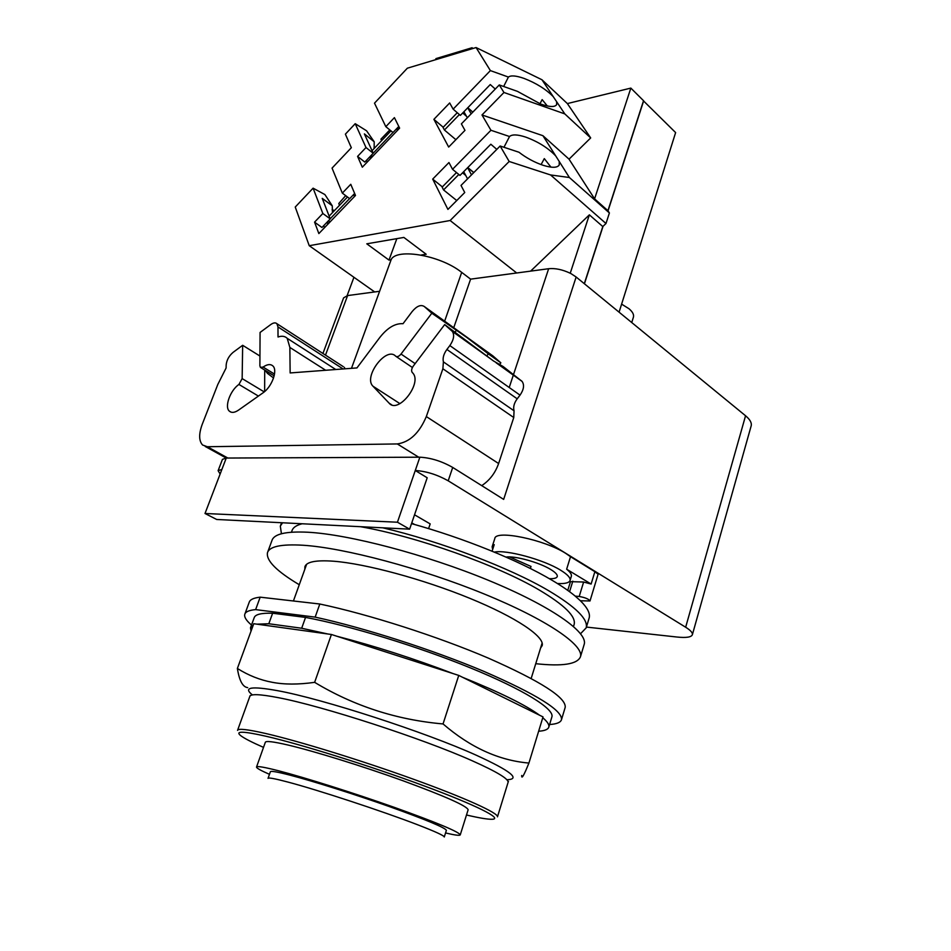 <?xml version="1.0" encoding="UTF-8"?>
<svg xmlns="http://www.w3.org/2000/svg" width="951" height="951" viewBox="0 0 951 951"><rect width="100%" height="100%" fill="white"/><g stroke="black" fill="none" stroke-linecap="round" stroke-linejoin="round"><path stroke-width="1.43" d="M446.388 830.33L444.272 836.987C444.26 835.691 435.332 831.602 417.501 824.719C382.849 811.322 317.563 789.853 287.701 782.007C274.887 778.619 268.337 777.407 268.039 778.358L270.357 771.784C270.69 770.726 277.264 771.855 290.079 775.172C312.891 781.104 354.616 794.275 389.363 806.579C426.048 819.738 445.056 827.655 446.388 830.33L446.364 830.389M269.466 774.316C260.812 770.536 256.497 768.123 256.52 767.065C256.865 765.852 264.319 767.124 278.857 770.857C305.045 777.633 353.606 792.956 394.094 807.28C436.759 822.579 458.81 831.768 460.26 834.847C459.868 835.81 454.97 835.18 445.555 832.957M256.544 766.993L265.317 742.315C265.804 740.722 273.353 741.614 287.939 745.013C314.199 751.183 362.604 766.173 402.808 780.688C445.151 796.249 466.929 805.937 468.13 809.777L468.106 809.872M263.522 747.379C251.813 742.255 244.169 738.321 240.603 735.563C234.838 730.879 243.385 731.129 266.232 736.3C301.384 744.419 370.64 766.078 423.587 785.692C476.736 805.354 503.269 818.894 492.214 819.263C487.839 819.417 479.268 817.991 466.489 814.995M237.548 730.38C238.119 728.323 247.367 729.334 265.293 733.411C298.364 740.984 361.118 760.313 413.305 779.178C465.598 798.055 498.657 813.2 497.468 816.838L508.036 782.518M247.688 687.632C242.743 687.05 239.307 680.666 237.381 668.47C248.484 675.448 260.087 680.048 272.2 682.283C284.23 684.625 298.376 684.649 314.638 682.342C353.855 705.999 396.662 719.871 443.047 723.937C470.293 747.438 498.918 760.479 528.922 763.059C523.87 775.54 521.469 779.677 521.719 775.469M539.538 715.2L462.626 677.326C499.822 692.304 525.451 704.917 539.538 715.2L543.021 716.911L528.922 763.059M462.626 677.326L458.751 675.412L443.047 723.937M458.751 675.412L331.412 634.483L314.638 682.342M331.412 634.483L253.751 623.725L237.381 668.47M542.759 717.732C547.396 721.678 549.416 724.781 548.822 727.039C548.109 729.441 544.721 730.832 538.646 731.224M336.927 636.255C375.039 646.109 413.792 658.567 453.163 673.617M301.681 628.242L268.812 623.749L272.628 613.229L305.544 617.413L301.681 628.242L327.81 633.984M256.936 624.165L268.812 623.749M251.04 631.131L250.493 627.803L253.204 625.223M305.544 617.413C349.421 625.532 417.905 646.43 470.757 668.03C523.716 689.665 554.29 708.887 551.937 716.781L551.853 717.042M250.6 627.505L254.179 617.734C255.189 614.405 261.347 612.908 272.628 613.229M315.161 617.128L255.629 609.615L260.182 597.169L319.809 604.016L315.161 617.128C364.221 627.791 432.99 649.878 484.118 671.477C536.661 694.373 562.457 710.421 561.506 719.622C560.662 722.451 556.692 724.08 549.583 724.519M251.504 625.057C246.273 620.599 244.038 617.009 244.787 614.263C245.56 611.743 249.174 610.197 255.629 609.615M319.809 604.016C368.845 614.37 437.448 636.35 488.374 658.14C540.691 681.249 566.309 697.654 565.203 707.342L565.12 707.639M244.918 613.942L249.221 602.233C250.042 599.57 253.703 597.882 260.182 597.169M345.677 195.644L338.782 203.514L339.507 205.321M389.815 129.918L380.923 139.167L381.613 140.641M467.333 117.769L463.91 111.731M467.714 107.82L471.161 113.835M467.559 178.847L463.708 171.667M467.63 167.709L471.506 174.865M355.377 195.585L354.842 194.373L353.748 194.408M349.588 198.581L330.187 218.789M327.798 221.428L327.81 224.258M329.153 216.115L347.484 197M324.398 227.812L323.78 225.601M398.624 129.181L398.184 128.326L396.852 128.492M392.953 132.486L373.196 153.194M370.724 155.869L370.581 158.555M372.043 150.686L390.956 130.846M367.11 162.181L366.515 160.279M547.336 105.977L542.153 99.617L539.954 103.814M459.404 114.56L444.426 130.014L443.035 127.422L457.276 112.717M455.874 139.678L444.426 130.014M540.846 104.134L517.522 91.403L499.275 84.936L461.378 123.892L464.98 130.358L448.67 147.06L433.894 119.351L449.68 102.958L453.14 109.151L490.383 70.6L508.405 77.067C510.901 75.188 516.131 75.64 524.108 78.434C536.198 83.129 545.922 89.204 553.244 96.645L556.62 101.686L556.668 104.598C554.968 107.261 549.69 107.106 540.846 104.134M442.358 186.883L432.693 179.109L448.967 162.526L452.533 169.302L459.987 175.436L490.835 144.231L496.802 149.378M458.834 174.485L443.57 189.938L442.132 187.109L456.492 172.559M456.742 200.542L443.57 189.938M398.79 126.459L393.001 132.522L385.833 126.673L394.415 117.627L399.622 128.135L362.319 167.198L357.576 156.404L364.804 162.074L373.22 153.254L366.004 147.536L355.21 123.689L345.391 134.15L351.335 147.726L332.054 168.113L342.324 193.112L349.671 198.652L354.652 193.469M374.159 148.463L374.195 141.758L366.575 130.798L355.21 123.689M373.22 153.254L364.376 133.901L374.195 141.758M453.14 109.151L460.367 115.392L490.276 84.556L495.269 89.061M342.324 193.112L350.764 184.292L355.496 195.478L318.847 233.577L314.567 222.142L321.961 227.491L330.235 218.896L322.223 198.355L332.268 205.796L324.885 194.551L313.093 188.167L295.238 207.045L309.241 245.703L450.132 220.513L509.177 161.48L500.143 146.014L461.021 185.433L464.742 192.518L447.921 209.41L432.693 179.109M502.734 367.015L503.115 366.515L493.486 360.964L444.676 324.588L413.328 366.016C411.51 368.691 411.153 370.842 412.235 372.471L412.544 372.78C422.922 382.647 398.338 414.398 389.114 403.165L372.994 386.225C363.02 376.976 386.356 345.938 395.652 356.173C397.149 357.207 398.945 356.494 401.025 354.045L431.825 313.212L466.668 337.343L488.339 353.843L486.674 356.031M455.089 332.065L456.135 330.686M265.222 370.343L267.397 373.315L273.567 377.975M264.64 391.55L264.699 370.034M343.168 366.563L276.931 323.709C275.481 322.401 273.436 322.674 270.809 324.517L260.075 332.446L259.885 365.814L260.396 367.383L263.094 367.062C267.231 364.221 270.488 363.841 272.866 365.945C277.965 370.26 271.879 386.962 262.999 392.834L238.511 410.131C234.635 412.734 231.592 413.079 229.381 411.177C224.222 406.969 230.225 390.302 238.939 384.442L242.148 378.605L242.66 345.296L259.944 356.043M444.676 324.588L452.319 331.412C454.649 335.002 453.829 339.721 449.847 345.582L446.899 349.457C443.677 353.962 442.512 358.099 443.392 361.867L442.881 368.774L426.321 416.574C419.379 433.002 409.703 442.132 397.304 443.939L207.342 446.732L202.587 445.02C198.83 440.884 198.711 434.013 202.206 424.396L217.791 384.501L226.1 367.989L226.172 364.946C226.695 360.025 229.025 355.805 233.173 352.298L242.66 345.296M503.959 147.274L509.534 136.516C512.102 134.234 517.487 134.424 525.701 137.099C538.171 141.687 548.18 147.976 555.753 155.976L559.247 161.492L559.236 164.951C557.357 167.935 551.96 168.03 543.021 165.26C534.426 162.312 526.402 157.973 518.949 152.231L500.143 146.014M550.938 167.126L544.305 158.615L541.083 164.594M503.65 86.493L508.405 77.067M374.028 147.512L374.849 147.738M472.932 48.489L472.088 47.728L435.962 58.605L435.546 59.723M332.458 212.667L332.268 205.796M443.214 127.244L433.894 119.351M556.62 101.686L564.787 113.894L503.959 92.485L499.275 84.936M452.533 169.302L490.942 130.275L509.534 136.516M330.235 218.896L322.841 213.488L313.093 188.167M314.567 222.142L322.841 213.488M357.576 156.404L366.004 147.536M490.383 70.6L476.071 47.55L407.349 68.199L374.504 103.16L385.833 126.673M391.241 259.742L388.995 260.087L366.789 243.813L403.866 237.429L426.191 254.262L421.162 255.046M388.995 260.087L396.84 238.642M503.115 366.515L522.075 381.399C524.536 384.989 523.858 389.565 520.031 395.14L517.189 398.814C514.099 403.093 513.053 407.087 514.051 410.796L513.766 417.525L498.621 463.529C495.209 473.111 489.575 480.469 481.717 485.628M488.339 353.843L500.856 362.83L499.263 364.899M325.67 370.272L289.865 347.436L290.138 372.947L356.946 367.918L378.771 338.841C386.736 328.202 394.831 323.162 403.034 323.697L412.199 311.5C416.764 306.067 420.77 304.391 424.205 306.46L492.951 355.947L500.856 362.83M424.205 306.46L431.825 313.212M276.931 323.709L277.977 326.93L278.025 336.999C281.9 335.691 284.967 336.131 287.214 338.33L289.865 347.436M344.214 367.241L345.13 368.81M490.942 130.275L481.991 114.964L542.926 135.696L555.753 155.976M481.991 114.964L503.959 92.485M569.043 159.174L594.589 198.866L630.846 88.098L567.367 103.576L590.678 137.931L569.043 159.174L542.926 135.696M590.678 137.931L564.787 113.894M559.247 161.492L569.376 177.504L550.57 174.948L509.177 161.48M567.367 103.576L541.951 79.753L553.244 96.645M476.071 47.55L541.951 79.753M471.672 48.87L472.088 47.728M332.089 209.862L334.562 210.48M516.69 272.985L450.132 220.513M374.706 291.957L309.241 245.703M569.887 273.08L571.206 273.757L569.887 273.08C562.267 269.537 555.194 268.075 548.656 268.717L470.602 279.142L461.699 272.378C439.433 254.488 393.381 247.403 390.671 260.978L351.49 368.322M570.303 273.02L589.358 214.843L530.61 271.13M353.938 277.276L347.115 295.642M550.57 174.948L605.989 223.509L602.791 226.552L589.358 214.843M605.989 223.509L609.401 212.965L569.376 177.504M609.401 212.965L607.927 210.694L594.589 198.866M630.846 88.098L643.542 100.711L607.927 210.694L643.423 101.044M602.803 226.54L584.306 283.695M619.077 312.178L675.626 132.581L643.482 100.877M621.609 304.13L628.956 308.706C632.593 311.797 634.079 314.603 633.437 317.111L631.737 322.544M379.604 291.291L347.602 295.571L343.62 297.853L322.936 353.475M470.602 279.142L453.734 327.715M602.791 226.552L584.294 283.683M643.661 100.83L608.034 210.872M603.041 226.314L584.425 283.802M505.98 557.084C514.657 555.61 539.312 562.41 550.665 569.459C555.455 572.383 557.655 574.737 557.262 576.52C556.704 578.125 554.064 578.838 549.333 578.672M509.558 556.929L531.015 566.451L530.361 568.496M492.654 549.476L492.142 546.73L494.223 544.65L492.095 551.2M397.435 522.218L205.012 513.492L216.673 519.472L409.619 529.16L397.435 522.218L415.278 470.507C426.191 471.197 437.163 474.632 448.194 480.802L685.659 627.232C690.545 630.287 692.78 632.784 692.376 634.697L751.183 425.834C751.896 422.862 750.018 419.498 745.56 415.765L576.14 277.003L571.206 273.757M576.14 277.003L503.661 499.394L452.712 467.44C441.74 461.199 430.791 457.788 419.866 457.193L226.255 458.049L222.451 459.381L218.112 470.674L221.892 469.425L205.012 513.492M414.612 524.5L411.771 522.872M557.405 583.51C564.965 583.914 569.185 582.88 570.077 580.419C570.648 577.828 567.485 574.428 560.591 570.184C543.687 559.604 506.277 549.464 494.318 552.115M492.19 546.599L494.805 538.563C495.305 529.529 544.483 539.586 565.797 553.411L570.517 556.692L566.641 569.209C570.255 572.074 571.824 574.44 571.349 576.282L571.313 576.401M692.376 634.697C691.389 637.206 686.289 637.99 677.064 637.039L586.41 627.078M220.133 474.026L218.112 470.674M419.866 457.193L415.278 470.507L427.201 477.782L409.619 529.16M414.529 514.8L430.185 523.906L428.592 528.613M567.759 590.405L570.457 581.655L583.629 582.024L591.118 584.045L566.641 569.209M591.118 584.045L594.874 571.706L598.096 574.238L590 600.973L580.395 600.759L575.224 596.122L579.207 596.479C585.174 597.537 588.764 599.035 590 600.973M570.517 556.692L594.874 571.706M569.328 581.608L570.291 582.178M304.819 569.304L304.902 566.701C306.531 561.803 316.065 559.973 333.504 561.209C365.41 563.622 423.029 579.135 469.711 598.274C516.5 617.413 544.935 636.801 542.165 645.634L540.584 648.047M299.268 584.722C276.586 571.218 265.983 560.531 267.481 552.662C269.49 546.445 281.353 543.972 303.06 545.244C344.179 547.835 421.317 568.282 483.988 593.899C546.801 619.517 584.116 645.242 580.455 656.772C577.34 664.262 562.445 666.568 535.746 663.691M589.038 618.388L589.156 617.995C590.393 613.526 587.48 607.784 580.395 600.759M575.224 596.122C569.269 591.177 561.565 585.911 552.127 580.312C519.02 560.531 463.446 537.957 411.51 523.632M267.635 552.234L271.986 540.418C274.102 533.939 286.025 531.205 307.767 532.227C348.946 534.379 425.941 554.552 488.386 580.3C550.974 606.037 588.039 632.249 584.223 644.279L584.116 644.647M580.562 633.711L586.185 627.85C588.36 619.351 575.914 607.011 548.858 590.821C510.223 567.973 440.586 541.369 382.813 527.817M282.542 522.788L280.319 526.105L281.437 533.749M574.024 624.795L574.131 624.438C576.14 616.51 564.478 605.014 539.169 589.965C497.266 565.167 416.455 536.423 360.536 526.699M302.133 523.763C296.415 525.225 293.051 527.496 292.04 530.599L291.458 532.215M237.595 730.249L249.816 696.453C250.624 693.755 260.039 694.147 278.049 697.618C322.056 705.868 422.232 738.38 472.136 760.741C496.719 771.713 508.702 778.917 508.084 782.364L508.44 781.413M506.871 779.761C520.993 779.226 510.865 771.083 476.487 755.32C425.477 732.187 322.579 698.819 277.49 690.664C251.195 685.921 242.838 687.335 252.419 694.931M466.477 116.248L462.697 112.979M472.778 112.182L467.737 107.784M465.728 175.448L462.566 172.82M473.717 172.642L467.702 167.626M354.782 196.203L353.19 194.991M330.045 221.94L328.428 220.763M328.25 223.806L327.394 223.2M397.768 130.085L396.401 128.956M372.578 156.451L371.211 155.358M370.842 158.27L370.236 157.795M264.223 391.895L242.148 378.605M258.41 396.08L238.939 384.442M274.506 374.088L263.094 367.062M415.135 363.627L401.025 354.045M412.401 367.49L396.163 356.518M487.471 356.494L451.939 331.031M498.621 463.529L426.321 416.574M513.766 417.525L442.881 368.774M514.051 410.796L443.392 361.867M517.189 398.814L446.899 349.457M520.031 395.14L449.847 345.582M521.683 381.006L498.431 364.34M391.681 404.817L389.114 403.165M399.919 403.628L372.994 386.225L399.919 403.628M343.097 368.964L277.977 326.93M227.848 458.037L207.342 446.732M418.678 457.193L397.304 443.939M444.64 321.176L461.699 272.378M509.213 387.497L513.35 375.039M513.659 374.088L548.656 268.717M325.492 355.127L347.602 295.571M221.892 469.425L226.255 458.049M448.194 480.802L452.712 467.44M685.659 627.232L745.56 415.765M583.629 582.024L579.207 596.479M572.811 581.168L569.566 591.712M460.26 834.847L468.13 809.777M249.935 696.18L250.208 695.514M548.822 727.039L551.937 716.781M561.506 719.622L565.203 707.342M472.825 112.123L467.797 107.725M473.812 172.547L467.785 167.542M274.173 375.859L260.871 367.68M522.075 381.399L496.125 362.795M490.585 358.824L452.319 331.412M335.762 369.511L287.214 338.33M231.129 412.187L229.381 411.177M226.219 458.049L205.226 446.471M293.419 600.984L306.614 564.3M531.181 678.443L542.153 642.983M571.349 576.282L570.077 580.419M580.455 656.772L584.223 644.279M589.156 617.995L586.185 627.85M281.567 522.729L280.497 525.653M574.131 624.438L573.512 626.471"/></g></svg>
